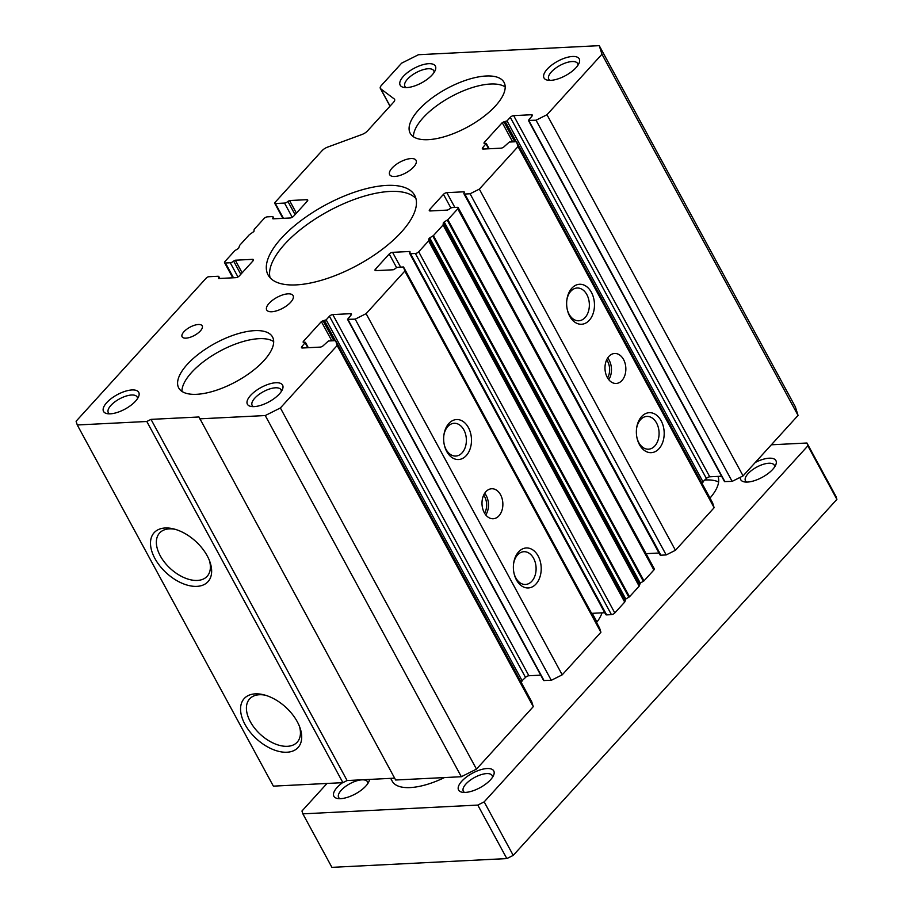 <?xml version="1.0" encoding="UTF-8"?>
<svg xmlns="http://www.w3.org/2000/svg" width="913" height="913" viewBox="0 0 913 913"><rect width="100%" height="100%" fill="white"/><g stroke="black" fill="none" stroke-linecap="round" stroke-linejoin="round"><path stroke-width="1.37" d="M254.567 330.643A53.376 21.832 151.5 0 1 272.542 337.011A53.376 21.832 151.5 0 1 251.623 371.671A53.376 21.832 151.5 0 1 196.694 394.302A53.376 21.832 151.5 0 1 178.72 387.945A53.376 21.832 151.5 0 1 199.639 353.274A53.376 21.832 151.5 0 1 254.567 330.643M486.07 76.007A53.376 21.832 151.5 0 1 504.044 82.364A53.376 21.832 151.5 0 1 483.125 117.035A53.376 21.832 151.5 0 1 428.197 139.666A53.376 21.832 151.5 0 1 410.222 133.309A53.376 21.832 151.5 0 1 431.141 98.638A53.376 21.832 151.5 0 1 486.07 76.007M255.286 693.857A36.394 21.547 42.3 0 1 263.503 694.725A36.394 21.547 42.3 0 1 300.046 727.946A36.394 21.547 42.3 0 1 286.979 752.232A36.394 21.547 42.3 0 1 244.981 724.363A36.394 21.547 42.3 0 1 255.286 693.857M265.158 695.17A32.16 19.036 -137.7 0 0 259.429 694.736A32.16 19.036 -137.7 0 0 249.934 698.571A32.16 19.036 -137.7 0 0 254.59 728.14A32.16 19.036 -137.7 0 0 287.435 746.309A32.16 19.036 -137.7 0 0 297.512 741.824A32.16 19.036 -137.7 0 0 299.453 726.349M165.23 527.988A36.394 21.547 42.3 0 1 173.447 528.855A36.394 21.547 42.3 0 1 209.99 562.077A36.394 21.547 42.3 0 1 196.923 586.363A36.394 21.547 42.3 0 1 154.913 558.494A36.394 21.547 42.3 0 1 165.23 527.988M175.102 529.3A32.16 19.036 -137.7 0 0 169.373 528.867A32.16 19.036 -137.7 0 0 159.878 532.701A32.16 19.036 -137.7 0 0 164.534 562.271A32.16 19.036 -137.7 0 0 197.368 580.44A32.16 19.036 -137.7 0 0 207.445 575.955A32.16 19.036 -137.7 0 0 209.397 560.479M591.407 292.331A20.018 13.9 -92.9 0 1 589.273 320.315A20.018 13.9 -92.9 0 1 569.701 316.195A20.018 13.9 -92.9 0 1 567.418 310.18A20.018 13.9 -92.9 0 1 566.893 299.692A20.018 13.9 -92.9 0 1 577.221 284.673A20.018 13.9 -92.9 0 1 591.407 292.331M567.304 309.678A16.4 11.39 87.1 0 0 569.061 314.175A16.4 11.39 87.1 0 0 578.785 320.771A16.4 11.39 87.1 0 0 588.417 311.493A16.4 11.39 87.1 0 0 586.854 294.614A16.4 11.39 87.1 0 0 577.142 288.006A16.4 11.39 87.1 0 0 566.836 300.194M661.138 420.745A20.018 13.9 -92.9 0 1 658.992 448.728A20.018 13.9 -92.9 0 1 639.431 444.608A20.018 13.9 -92.9 0 1 637.148 438.594A20.018 13.9 -92.9 0 1 636.623 428.106A20.018 13.9 -92.9 0 1 646.952 413.087A20.018 13.9 -92.9 0 1 661.138 420.745M637.034 438.092A16.4 11.39 87.1 0 0 638.792 442.588A16.4 11.39 87.1 0 0 648.504 449.196A16.4 11.39 87.1 0 0 658.136 439.918A16.4 11.39 87.1 0 0 656.573 423.027A16.4 11.39 87.1 0 0 646.861 416.419A16.4 11.39 87.1 0 0 636.555 428.608M623.556 359.517A15.007 10.42 -92.9 0 1 624.983 374.969A15.007 10.42 -92.9 0 1 616.172 383.46A15.007 10.42 -92.9 0 1 607.282 377.423A15.007 10.42 -92.9 0 1 605.844 361.97A15.007 10.42 -92.9 0 1 614.666 353.479A15.007 10.42 -92.9 0 1 623.556 359.517M608.766 379.671A15.007 10.42 87.1 0 0 609.176 360.236A15.007 10.42 87.1 0 0 607.681 357.987M538.145 556.017A20.018 13.9 -92.9 0 1 536.011 584.012A20.018 13.9 -92.9 0 1 516.438 579.892A20.018 13.9 -92.9 0 1 514.156 573.866A20.018 13.9 -92.9 0 1 513.631 563.389A20.018 13.9 -92.9 0 1 523.959 548.371A20.018 13.9 -92.9 0 1 538.145 556.017M514.042 573.375A16.4 11.39 87.1 0 0 515.799 577.872A16.4 11.39 87.1 0 0 525.523 584.468A16.4 11.39 87.1 0 0 535.155 575.19A16.4 11.39 87.1 0 0 533.591 558.3A16.4 11.39 87.1 0 0 523.879 551.703A16.4 11.39 87.1 0 0 513.574 563.892M468.426 427.604A20.018 13.9 -92.9 0 1 466.281 455.587A20.018 13.9 -92.9 0 1 446.719 451.479A20.018 13.9 -92.9 0 1 444.437 445.453A20.018 13.9 -92.9 0 1 443.912 434.976A20.018 13.9 -92.9 0 1 454.24 419.957A20.018 13.9 -92.9 0 1 468.426 427.604M444.323 444.962A16.4 11.39 87.1 0 0 446.08 449.447A16.4 11.39 87.1 0 0 455.792 456.055A16.4 11.39 87.1 0 0 465.425 446.777A16.4 11.39 87.1 0 0 463.861 429.886A16.4 11.39 87.1 0 0 454.149 423.29A16.4 11.39 87.1 0 0 443.844 435.478M500.575 494.8A15.007 10.42 -92.9 0 1 502.002 510.253A15.007 10.42 -92.9 0 1 493.18 518.744A15.007 10.42 -92.9 0 1 484.289 512.695A15.007 10.42 -92.9 0 1 482.863 497.243A15.007 10.42 -92.9 0 1 491.685 488.752A15.007 10.42 -92.9 0 1 500.575 494.8M485.784 514.943A15.007 10.42 87.1 0 0 486.184 495.519A15.007 10.42 87.1 0 0 484.7 493.271M288.029 293.838A15.007 6.14 151.5 0 1 293.084 295.629A15.007 6.14 151.5 0 1 287.196 305.387A15.007 6.14 151.5 0 1 271.743 311.744A15.007 6.14 151.5 0 1 266.699 309.964A15.007 6.14 151.5 0 1 272.576 300.206A15.007 6.14 151.5 0 1 288.029 293.838M411.01 158.565A15.007 6.14 151.5 0 1 416.066 160.357A15.007 6.14 151.5 0 1 410.188 170.103A15.007 6.14 151.5 0 1 394.736 176.471A15.007 6.14 151.5 0 1 389.68 174.68A15.007 6.14 151.5 0 1 395.557 164.933A15.007 6.14 151.5 0 1 411.01 158.565M131.997 389.954A20.018 8.183 151.5 0 1 138.616 396.573A20.018 8.183 151.5 0 1 110.29 413.829A20.018 8.183 151.5 0 1 107.175 413.657A20.018 8.183 151.5 0 1 108.168 401.172A20.018 8.183 151.5 0 1 131.997 389.954M137.475 398.696A16.4 6.711 -28.5 0 0 137.133 396.961A16.4 6.711 -28.5 0 0 131.609 395.009A16.4 6.711 -28.5 0 0 114.73 401.96A16.4 6.711 -28.5 0 0 108.305 412.619A16.4 6.711 -28.5 0 0 109.571 413.851M572.462 56.48A20.018 8.183 151.5 0 1 579.093 63.111A20.018 8.183 151.5 0 1 550.767 80.355A20.018 8.183 151.5 0 1 547.64 80.184A20.018 8.183 151.5 0 1 548.633 67.699A20.018 8.183 151.5 0 1 572.462 56.48M577.94 65.234A16.4 6.711 -28.5 0 0 577.598 63.488A16.4 6.711 -28.5 0 0 572.074 61.536A16.4 6.711 -28.5 0 0 555.195 68.498A16.4 6.711 -28.5 0 0 548.77 79.146A16.4 6.711 -28.5 0 0 550.037 80.378M275.852 382.741A20.018 8.183 151.5 0 1 282.471 389.372A20.018 8.183 151.5 0 1 254.145 406.616A20.018 8.183 151.5 0 1 251.029 406.445A20.018 8.183 151.5 0 1 252.022 393.96A20.018 8.183 151.5 0 1 275.852 382.741M281.33 391.494A16.4 6.711 -28.5 0 0 280.987 389.748A16.4 6.711 -28.5 0 0 275.464 387.797A16.4 6.711 -28.5 0 0 258.584 394.747A16.4 6.711 -28.5 0 0 252.159 405.406A16.4 6.711 -28.5 0 0 253.426 406.639M428.608 63.693A20.018 8.183 151.5 0 1 435.239 70.324A20.018 8.183 151.5 0 1 406.913 87.568A20.018 8.183 151.5 0 1 403.786 87.397A20.018 8.183 151.5 0 1 404.79 74.912A20.018 8.183 151.5 0 1 428.608 63.693M434.086 72.435A16.4 6.711 -28.5 0 0 433.743 70.7A16.4 6.711 -28.5 0 0 428.231 68.749A16.4 6.711 -28.5 0 0 411.341 75.699A16.4 6.711 -28.5 0 0 404.916 86.358A16.4 6.711 -28.5 0 0 406.194 87.591M198.361 324.503A11.435 4.679 151.5 0 1 202.207 325.873A11.435 4.679 151.5 0 1 197.733 333.302A11.435 4.679 151.5 0 1 185.955 338.152A11.435 4.679 151.5 0 1 182.109 336.783A11.435 4.679 151.5 0 1 186.594 329.353A11.435 4.679 151.5 0 1 198.361 324.503M386.598 185.419A83.403 34.112 151.5 0 1 414.673 195.359A83.403 34.112 151.5 0 1 381.988 249.534A83.403 34.112 151.5 0 1 296.166 284.89A83.403 34.112 151.5 0 1 268.08 274.95A83.403 34.112 151.5 0 1 300.765 220.786A83.403 34.112 151.5 0 1 386.598 185.419M415.94 198.566A83.403 34.112 -28.5 0 0 389.862 191.445A83.403 34.112 -28.5 0 0 307.259 224.427A83.403 34.112 -28.5 0 0 270.088 277.757M607.579 377.948A13.341 9.267 87.1 0 0 607.579 361.263A13.341 9.267 87.1 0 0 606.666 359.825M484.598 513.232A13.341 9.267 87.1 0 0 484.586 496.546A13.341 9.267 87.1 0 0 483.685 495.097M347.111 780.547L151.01 419.375L146.799 421.486L77.274 424.979L273.375 786.139L342.9 782.658L347.111 780.547L394.644 778.161M798.053 415.415L795.349 406.821L599.248 45.65L601.964 54.244L798.053 415.415L743.079 475.89L732.135 481.379L724.5 481.585L528.399 120.413L531.868 116.248A2.671 1.096 151.5 0 0 532.29 115.061A2.671 1.096 151.5 0 0 531.4 114.741L513.654 115.631L709.755 476.803L721.578 476.209M701.755 482.874L706.388 478.492A2.671 1.096 151.5 0 1 709.755 476.803M714.137 507.719L712.608 502.858L516.507 141.698L518.036 146.559L714.137 507.719L675.437 550.299L666.182 554.933L660.909 555.207A2.671 1.096 -28.5 0 1 660.008 554.887L463.907 193.716A2.671 1.096 151.5 0 1 464.34 192.54L464.101 191.787L446.834 192.654L454.868 207.445M646.073 553.666L658.992 553.016M653.868 569.986A2.671 1.096 -28.5 0 0 654.301 568.81L458.2 207.639A2.671 1.096 151.5 0 1 457.778 208.815L447.884 219.691L444.186 221.95L640.275 583.122L643.985 580.862L653.868 569.986L457.778 208.815M624.949 599.989L428.848 238.818L428.596 240.906L418.713 251.783A2.671 1.096 151.5 0 1 415.347 253.472L410.553 253.711A2.671 1.096 151.5 0 1 409.652 253.392L605.741 614.563A2.671 1.096 -28.5 0 0 606.643 614.883L611.436 614.643A2.671 1.096 -28.5 0 0 614.803 612.954L624.697 602.078L625.816 599.031L629.514 596.771L639.157 586.169L640.275 583.122M591.59 613.353L604.737 612.703M600.914 632.264L599.624 628.144L403.523 266.984L404.824 271.093L600.914 632.264L562.214 674.833L551.281 680.311L543.634 680.516L347.533 319.345L351.003 315.179A2.671 1.096 151.5 0 0 351.437 314.004A2.671 1.096 151.5 0 0 350.535 313.684L332.789 314.574L528.889 675.746L540.724 675.152M520.889 681.806L525.523 677.435A2.671 1.096 151.5 0 1 528.889 675.746M533.272 706.662L531.743 701.8L335.642 340.629L337.182 345.491L533.272 706.662L476.483 769.123L461.339 776.723L395.649 780.01L198.966 416.979L151.01 419.375M146.799 421.486L342.9 782.658M77.274 424.979L76.099 421.235L206.315 277.997A1.997 0.822 151.5 0 1 208.837 276.73L217.956 276.274A2.671 1.096 151.5 0 1 218.846 276.593A2.671 1.096 151.5 0 1 218.424 277.769L218.823 278.511M253.232 260.593L252.559 259.349A2.671 1.096 151.5 0 1 253.46 259.669A2.671 1.096 151.5 0 1 253.038 260.844L239.286 275.966A2.671 1.096 151.5 0 1 235.919 277.655L218.663 278.522L218.424 277.769M252.559 259.349L235.303 260.216L242.139 272.827M240.804 274.299L233.614 261.061L235.303 260.216M233.614 261.061A2.671 1.096 151.5 0 1 230.247 262.75L225.454 262.99A2.671 1.096 151.5 0 1 224.552 262.67A2.671 1.096 151.5 0 1 224.986 261.495L234.869 250.619L238.578 248.359L239.697 245.312L249.34 234.709L253.917 231.491L254.168 229.403L264.051 218.527A2.671 1.096 151.5 0 1 267.418 216.838L272.211 216.598A2.671 1.096 151.5 0 1 273.113 216.917A2.671 1.096 151.5 0 1 272.679 218.093L273.078 218.835M307.498 200.917L306.825 199.673A2.671 1.096 151.5 0 1 307.715 199.993A2.671 1.096 151.5 0 1 307.293 201.168L293.541 216.29A2.671 1.096 151.5 0 1 290.186 217.979L272.919 218.835L272.679 218.093M306.825 199.673L289.558 200.54L296.405 213.14M295.059 214.623L287.88 201.385L289.558 200.54M287.88 201.385A2.671 1.096 151.5 0 1 284.514 203.074L275.395 203.531A1.997 0.822 151.5 0 1 274.722 203.291A1.997 0.822 151.5 0 1 275.041 202.401L322.072 150.679A6.676 2.728 151.5 0 1 327.619 147.107L361.936 134.508A6.676 2.728 151.5 0 0 367.483 130.936L393.526 102.29A6.676 2.728 151.5 0 0 394.587 99.346A6.676 2.728 151.5 0 0 394.256 98.958L380.664 88.755A6.676 2.728 151.5 0 1 380.322 88.367A6.676 2.728 151.5 0 1 381.394 85.423L401.652 63.145L418.474 54.712L599.248 45.65M601.964 54.244L546.978 114.73L743.079 475.89M546.978 114.73L536.045 120.208L732.135 481.379M536.045 120.208L528.399 120.413M706.388 478.492L510.287 117.321A2.671 1.096 151.5 0 1 513.654 115.631M510.287 117.321L507.035 120.904L503.919 121.817L514.749 141.789M512.672 141.892L502.23 122.662L503.919 121.817M502.23 122.662L484.141 142.554L484.552 143.295M516.507 141.698L509.317 142.051L504.375 146.479A2.671 1.096 151.5 0 1 501.009 148.168L483.274 149.059A2.671 1.096 151.5 0 1 482.372 148.739A2.671 1.096 151.5 0 1 482.794 147.564L486.264 143.398L483.936 143.147L484.141 142.554M518.036 146.559L479.336 189.128L675.437 550.299M479.336 189.128L470.081 193.773L666.182 554.933M470.081 193.773L464.808 194.035A2.671 1.096 151.5 0 1 463.907 193.716M450.896 208.016L443.467 194.343A2.671 1.096 151.5 0 1 446.834 192.654M443.467 194.343L429.726 209.465L430.525 210.937M458.2 207.639A2.671 1.096 151.5 0 0 457.299 207.319L452.506 207.559A2.671 1.096 151.5 0 0 449.139 209.248L447.461 210.093L430.194 210.96A2.671 1.096 151.5 0 1 429.304 210.641A2.671 1.096 151.5 0 1 429.726 209.465M639.408 584.08L443.319 222.909L444.186 221.95M443.319 222.909L443.067 224.997L433.413 235.611L429.715 237.871L625.816 599.031M428.848 238.818L429.715 237.871M409.652 253.392A2.671 1.096 151.5 0 1 410.074 252.216L409.846 251.474L392.579 252.342L400.613 267.121M396.641 267.692L389.212 254.019A2.671 1.096 151.5 0 1 392.579 252.342M389.212 254.019L375.471 269.141L376.27 270.625M403.523 266.984L398.251 267.247A2.671 1.096 151.5 0 0 394.884 268.936L393.206 269.78L375.939 270.636A2.671 1.096 151.5 0 1 375.038 270.316A2.671 1.096 151.5 0 1 375.471 269.141M404.824 271.093L366.113 313.661L562.214 674.833M366.113 313.661L355.18 319.151L551.281 680.311M355.18 319.151L347.533 319.345M525.523 677.435L329.433 316.263A2.671 1.096 151.5 0 1 332.789 314.574M329.433 316.263L326.169 319.847L323.054 320.76L333.896 340.72M331.807 340.823L321.365 321.604L323.054 320.76M321.365 321.604L303.287 341.496L303.687 342.238M335.642 340.629L328.452 340.994L323.51 345.422A2.671 1.096 151.5 0 1 320.155 347.111L302.408 348.001A2.671 1.096 151.5 0 1 301.507 347.682A2.671 1.096 151.5 0 1 301.941 346.495L305.41 342.329L303.07 342.09L303.287 341.496M337.182 345.491L280.382 407.963L476.483 769.123M280.382 407.963L265.249 415.552L461.339 776.723M265.249 415.552L199.548 418.85M369.491 779.428A20.018 8.183 151.5 0 1 368.978 781.414A20.018 8.183 151.5 0 1 340.652 798.658A20.018 8.183 151.5 0 1 337.525 798.487A20.018 8.183 151.5 0 1 342.569 782.669M367.825 783.537A16.4 6.711 -28.5 0 0 367.483 781.79A16.4 6.711 -28.5 0 0 361.97 779.839A16.4 6.711 -28.5 0 0 345.08 786.789A16.4 6.711 -28.5 0 0 338.655 797.448A16.4 6.711 -28.5 0 0 339.933 798.681M755.268 462.48A20.018 8.183 151.5 0 1 769.168 458.2A20.018 8.183 151.5 0 1 775.788 464.82A20.018 8.183 151.5 0 1 747.462 482.064A20.018 8.183 151.5 0 1 744.346 481.893A20.018 8.183 151.5 0 1 740.34 477.271M774.646 466.942A16.4 6.711 -28.5 0 0 774.304 465.196A16.4 6.711 -28.5 0 0 768.78 463.245A16.4 6.711 -28.5 0 0 751.901 470.206A16.4 6.711 -28.5 0 0 745.476 480.854A16.4 6.711 -28.5 0 0 746.743 482.087M487.028 768.541A20.018 8.183 151.5 0 1 493.648 775.16A20.018 8.183 151.5 0 1 465.322 792.416A20.018 8.183 151.5 0 1 462.195 792.233A20.018 8.183 151.5 0 1 463.199 779.759A20.018 8.183 151.5 0 1 487.028 768.541M492.506 777.283A16.4 6.711 -28.5 0 0 492.164 775.548A16.4 6.711 -28.5 0 0 486.64 773.596A16.4 6.711 -28.5 0 0 469.761 780.547A16.4 6.711 -28.5 0 0 463.325 791.194A16.4 6.711 -28.5 0 0 464.603 792.427M717.938 476.392A53.376 21.832 151.5 0 1 710.006 498.076M718.611 481.996A53.376 21.832 -28.5 0 0 705.407 479.976M444.46 777.568A53.376 21.832 151.5 0 1 410.222 787.577A53.376 21.832 151.5 0 1 392.248 781.22L390.696 778.367M602.044 612.84A53.376 21.832 151.5 0 1 596.577 622.552M327.014 783.457L301.963 811.006L302.865 813.848L477.784 805.083L484.175 801.876L807.857 445.852L806.955 443.01L771.348 444.791M302.865 813.848L331.91 867.35L506.841 858.585L477.784 805.083M806.955 443.01L836.011 496.512L836.901 499.354L807.857 445.852M484.175 801.876L513.232 855.378L836.901 499.354M506.841 858.585L513.232 855.378M596.68 622.426A40.035 16.377 -28.5 0 0 595.904 620.03L592.263 613.331M273.683 341.588A53.376 21.832 -28.5 0 0 258.927 338.677A53.376 21.832 -28.5 0 0 208.392 358.147A53.376 21.832 -28.5 0 0 181.938 391.392M505.186 86.94A53.376 21.832 -28.5 0 0 490.429 84.03A53.376 21.832 -28.5 0 0 439.895 103.5A53.376 21.832 -28.5 0 0 413.441 136.756M230.247 262.75L237.973 276.981M225.454 262.99L233.488 277.78M284.514 203.074L292.24 217.294M275.395 203.531L283.429 218.31M394.736 99.837L394.256 98.958M380.664 88.755L390.068 106.091M528.844 120.573L724.945 481.733M532.074 115.997L531.4 114.741M507.035 120.904L703.136 482.075M505.357 121.749L516.187 141.709M486.058 143.98L488.66 148.785M482.794 147.564L483.605 149.036M464.808 194.035L660.909 555.207M464.443 192.415L464.101 191.787M447.884 219.691L643.985 580.862M447.256 220.181L643.357 581.341M443.307 224.53L639.408 585.701M443.067 224.997L639.157 586.169M433.413 235.611L629.514 596.771M432.796 236.09L628.886 597.262M428.836 240.439L624.937 601.61M428.596 240.906L624.697 602.078M418.713 251.783L614.803 612.954M415.347 253.472L611.436 614.643M410.553 253.711L606.643 614.883M410.177 252.091L409.846 251.474M347.99 319.504L544.08 680.676M351.208 314.928L350.535 313.684M326.169 319.847L522.27 681.007M324.492 320.691L335.333 340.652M305.193 342.923L307.807 347.727M301.941 346.495L302.739 347.979M218.846 276.593L219.862 278.465M224.552 262.67L232.781 277.814M273.113 216.917L274.117 218.778M274.722 203.291L282.893 218.344M380.322 88.367L389.988 106.17M486.264 143.398L489.185 148.762M305.41 342.329L308.32 347.705"/></g></svg>
